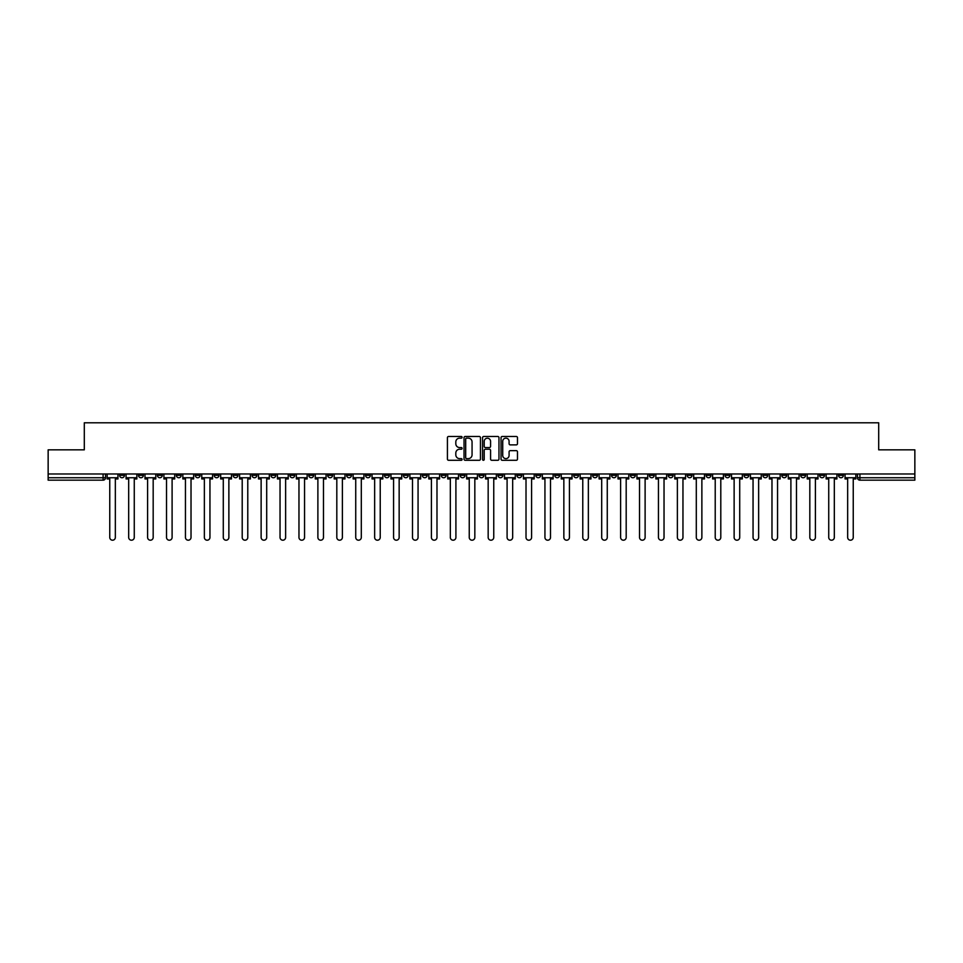 <?xml version="1.0" encoding="UTF-8"?>
<svg xmlns="http://www.w3.org/2000/svg" width="963" height="963" viewBox="0 0 963 963"><rect width="100%" height="100%" fill="white"/><g stroke="black" fill="none" stroke-linecap="round" stroke-linejoin="round"><path stroke-width="1.44" d="M462.096 437.322A0.831 0.831 0 0 0 461.265 436.48L448.614 436.48A1.192 1.192 0 0 0 447.422 437.671L447.422 459.098A1.192 1.192 0 0 0 448.614 460.29L461.265 460.29A0.831 0.831 0 0 0 462.096 459.459A0.831 0.831 0 0 0 461.265 458.629L459.628 458.629A3.804 3.804 0 0 1 455.812 454.813L455.812 453.031A3.804 3.804 0 0 1 459.628 449.227L461.265 449.227A0.831 0.831 0 0 0 462.096 448.385A0.831 0.831 0 0 0 461.265 447.554L459.628 447.554A3.804 3.804 0 0 1 455.812 443.75L455.812 441.957A3.804 3.804 0 0 1 459.628 438.153L461.265 438.153A0.831 0.831 0 0 0 462.096 437.322M743.966 473.977L743.966 475.313L748.817 475.313A2.432 2.432 0 0 1 746.385 477.744A2.432 2.432 0 0 1 743.966 475.313L743.966 473.977M630.44 473.977L630.44 475.313L635.291 475.313A2.432 2.432 0 0 1 632.86 477.744A2.432 2.432 0 0 1 630.44 475.313L630.44 473.977M611.517 473.977L611.517 475.313L616.368 475.313A2.432 2.432 0 0 1 613.949 477.744A2.432 2.432 0 0 1 611.517 475.313L611.517 473.977M497.991 473.977L497.991 475.313L502.842 475.313A2.432 2.432 0 0 1 500.423 477.744A2.432 2.432 0 0 1 497.991 475.313L497.991 473.977M479.068 473.977L479.068 475.313L483.932 475.313A2.432 2.432 0 0 1 481.5 477.744A2.432 2.432 0 0 1 479.068 475.313L479.068 473.977M460.158 473.977L460.158 475.313L465.009 475.313A2.432 2.432 0 0 1 462.577 477.744A2.432 2.432 0 0 1 460.158 475.313L460.158 473.977M422.312 473.977L422.312 475.313L427.163 475.313A2.432 2.432 0 0 1 424.743 477.744A2.432 2.432 0 0 1 422.312 475.313L422.312 473.977M384.478 475.313L384.478 473.977L384.478 475.313A2.432 2.432 0 0 0 386.897 477.744A2.432 2.432 0 0 1 384.478 475.313L389.329 475.313A2.432 2.432 0 0 1 386.897 477.744A2.432 2.432 0 0 0 389.329 475.313L389.329 473.977L389.329 475.313M365.555 475.313L365.555 473.977L365.555 475.313A2.432 2.432 0 0 0 367.974 477.744A2.432 2.432 0 0 1 365.555 475.313L370.406 475.313A2.432 2.432 0 0 1 367.974 477.744M346.632 475.313L346.632 473.977L346.632 475.313A2.432 2.432 0 0 0 349.051 477.744A2.432 2.432 0 0 1 346.632 475.313L351.483 475.313A2.432 2.432 0 0 1 349.051 477.744A2.432 2.432 0 0 0 351.483 475.313L351.483 473.977L351.483 475.313M327.709 473.977L327.709 475.313L332.56 475.313A2.432 2.432 0 0 1 330.14 477.744A2.432 2.432 0 0 1 327.709 475.313L327.709 473.977M308.786 473.977L308.786 475.313L313.637 475.313A2.432 2.432 0 0 1 311.218 477.744A2.432 2.432 0 0 1 308.786 475.313L308.786 473.977M289.875 473.977L289.875 475.313L294.726 475.313A2.432 2.432 0 0 1 292.295 477.744A2.432 2.432 0 0 1 289.875 475.313L289.875 473.977M270.952 475.313L270.952 473.977L270.952 475.313A2.432 2.432 0 0 0 273.372 477.744A2.432 2.432 0 0 1 270.952 475.313L275.803 475.313A2.432 2.432 0 0 1 273.372 477.744M233.106 475.313L233.106 473.977L233.106 475.313A2.432 2.432 0 0 0 235.538 477.744A2.432 2.432 0 0 1 233.106 475.313L237.957 475.313A2.432 2.432 0 0 1 235.538 477.744A2.432 2.432 0 0 0 237.957 475.313L237.957 473.977L237.957 475.313M214.183 475.313L214.183 473.977L214.183 475.313A2.432 2.432 0 0 0 216.615 477.744A2.432 2.432 0 0 1 214.183 475.313L219.034 475.313A2.432 2.432 0 0 1 216.615 477.744A2.432 2.432 0 0 0 219.034 475.313L219.034 473.977L219.034 475.313M195.272 475.313L195.272 473.977L195.272 475.313A2.432 2.432 0 0 0 197.692 477.744A2.432 2.432 0 0 1 195.272 475.313L200.123 475.313A2.432 2.432 0 0 1 197.692 477.744A2.432 2.432 0 0 0 200.123 475.313L200.123 473.977L200.123 475.313M176.349 475.313L176.349 473.977L176.349 475.313A2.432 2.432 0 0 0 178.769 477.744A2.432 2.432 0 0 1 176.349 475.313L181.2 475.313A2.432 2.432 0 0 1 178.769 477.744M157.426 475.313L157.426 473.977L157.426 475.313A2.432 2.432 0 0 0 159.858 477.744A2.432 2.432 0 0 1 157.426 475.313L162.278 475.313A2.432 2.432 0 0 1 159.858 477.744A2.432 2.432 0 0 0 162.278 475.313L162.278 473.977L162.278 475.313M138.503 475.313L138.503 473.977L138.503 475.313A2.432 2.432 0 0 0 140.935 477.744A2.432 2.432 0 0 1 138.503 475.313L143.355 475.313A2.432 2.432 0 0 1 140.935 477.744A2.432 2.432 0 0 0 143.355 475.313L143.355 473.977L143.355 475.313M516.288 444.882A1.192 1.192 0 0 0 517.48 443.69L517.48 437.671A1.192 1.192 0 0 0 516.288 436.48L502.241 436.48A1.192 1.192 0 0 0 501.049 437.671L501.049 459.098A1.192 1.192 0 0 0 502.241 460.29L516.288 460.29A1.192 1.192 0 0 0 517.48 459.098L517.48 451.84A1.192 1.192 0 0 0 516.288 450.648L510.282 450.648A1.192 1.192 0 0 0 509.09 451.84L509.09 455.439A3.19 3.19 0 0 1 505.9 458.629A3.19 3.19 0 0 1 502.722 455.439L502.722 441.331A3.19 3.19 0 0 1 505.9 438.153A3.19 3.19 0 0 1 509.09 441.331L509.09 443.69A1.192 1.192 0 0 0 510.282 444.882L516.288 444.882M48.15 473.977L48.15 449.841L84.299 449.841L84.299 422.793L878.701 422.793L878.701 449.841L914.85 449.841L914.85 473.977L48.15 473.977L48.15 477.744L105.521 477.744L105.521 473.977L105.521 477.744A2.432 2.432 0 0 1 103.089 480.164L48.15 480.164L48.15 477.744M480.453 437.671A1.192 1.192 0 0 0 479.273 436.48L465.225 436.48A1.192 1.192 0 0 0 464.034 437.671L464.034 459.098A1.192 1.192 0 0 0 465.225 460.29L479.273 460.29A1.192 1.192 0 0 0 480.453 459.098L480.453 437.671M483.727 436.48L497.775 436.48A1.192 1.192 0 0 1 498.966 437.671L498.966 459.098A1.192 1.192 0 0 1 497.775 460.29L491.768 460.29A1.192 1.192 0 0 1 490.576 459.098L490.576 450.407A1.192 1.192 0 0 0 489.385 449.227L485.4 449.227A1.192 1.192 0 0 0 484.208 450.407L484.208 459.459A0.831 0.831 0 0 1 483.378 460.29A0.831 0.831 0 0 1 482.547 459.459L482.547 437.671A1.192 1.192 0 0 1 483.727 436.48M857.479 473.977L857.479 477.744L914.85 477.744L914.85 480.164L859.911 480.164A2.432 2.432 0 0 1 857.479 477.744A2.432 2.432 0 0 0 859.911 480.164L859.911 473.977M914.85 473.977L914.85 477.744M843.407 475.313L843.407 473.977L843.407 475.313A2.432 2.432 0 0 1 840.988 477.744A2.432 2.432 0 0 1 838.556 475.313L843.407 475.313A2.432 2.432 0 0 1 840.988 477.744M838.556 473.977L838.556 475.313M824.497 473.977L824.497 475.313A2.432 2.432 0 0 1 822.065 477.744A2.432 2.432 0 0 1 819.645 475.313A2.432 2.432 0 0 0 822.065 477.744M819.645 473.977L819.645 475.313L824.497 475.313M805.574 473.977L805.574 475.313A2.432 2.432 0 0 1 803.142 477.744A2.432 2.432 0 0 1 800.722 475.313L805.574 475.313A2.432 2.432 0 0 1 803.142 477.744M800.722 473.977L800.722 475.313M786.651 473.977L786.651 475.313A2.432 2.432 0 0 1 784.231 477.744A2.432 2.432 0 0 1 781.8 475.313A2.432 2.432 0 0 0 784.231 477.744M781.8 473.977L781.8 475.313L786.651 475.313M767.728 473.977L767.728 475.313A2.432 2.432 0 0 1 765.308 477.744A2.432 2.432 0 0 1 762.877 475.313L767.728 475.313M762.877 473.977L762.877 475.313M748.817 473.977L748.817 475.313A2.432 2.432 0 0 1 746.385 477.744M729.894 473.977L729.894 475.313A2.432 2.432 0 0 1 727.462 477.744A2.432 2.432 0 0 1 725.043 475.313L729.894 475.313M725.043 473.977L725.043 475.313M710.971 473.977L710.971 475.313A2.432 2.432 0 0 1 708.539 477.744A2.432 2.432 0 0 1 706.12 475.313L710.971 475.313M706.12 473.977L706.12 475.313M692.048 473.977L692.048 475.313A2.432 2.432 0 0 1 689.628 477.744A2.432 2.432 0 0 1 687.197 475.313A2.432 2.432 0 0 0 689.628 477.744M687.197 473.977L687.197 475.313L692.048 475.313M673.125 473.977L673.125 475.313A2.432 2.432 0 0 1 670.705 477.744A2.432 2.432 0 0 1 668.274 475.313L673.125 475.313M668.274 473.977L668.274 475.313M654.214 473.977L654.214 475.313A2.432 2.432 0 0 1 651.782 477.744A2.432 2.432 0 0 1 649.363 475.313L654.214 475.313M649.363 473.977L649.363 475.313M635.291 473.977L635.291 475.313M616.368 473.977L616.368 475.313L616.368 473.977M597.445 473.977L597.445 475.313A2.432 2.432 0 0 1 595.026 477.744A2.432 2.432 0 0 1 592.594 475.313L597.445 475.313M592.594 473.977L592.594 475.313M578.522 473.977L578.522 475.313A2.432 2.432 0 0 1 576.103 477.744A2.432 2.432 0 0 1 573.671 475.313L578.522 475.313M573.671 473.977L573.671 475.313M559.611 473.977L559.611 475.313A2.432 2.432 0 0 1 557.18 477.744A2.432 2.432 0 0 1 554.76 475.313L559.611 475.313M554.76 473.977L554.76 475.313M540.688 473.977L540.688 475.313A2.432 2.432 0 0 1 538.257 477.744A2.432 2.432 0 0 1 535.837 475.313L540.688 475.313M535.837 473.977L535.837 475.313M521.765 473.977L521.765 475.313A2.432 2.432 0 0 1 519.346 477.744A2.432 2.432 0 0 1 516.914 475.313L521.765 475.313M516.914 473.977L516.914 475.313M502.842 473.977L502.842 475.313A2.432 2.432 0 0 1 500.423 477.744M483.932 473.977L483.932 475.313M465.009 475.313L465.009 473.977L465.009 475.313A2.432 2.432 0 0 1 462.577 477.744M446.086 473.977L446.086 475.313A2.432 2.432 0 0 1 443.654 477.744A2.432 2.432 0 0 1 441.235 475.313A2.432 2.432 0 0 0 443.654 477.744A2.432 2.432 0 0 0 446.086 475.313L441.235 475.313L441.235 473.977M427.163 475.313L427.163 473.977L427.163 475.313A2.432 2.432 0 0 1 424.743 477.744M408.24 473.977L408.24 475.313A2.432 2.432 0 0 1 405.82 477.744A2.432 2.432 0 0 1 403.389 475.313A2.432 2.432 0 0 0 405.82 477.744M403.389 473.977L403.389 475.313L408.24 475.313M370.406 473.977L370.406 475.313L370.406 473.977M332.56 475.313L332.56 473.977L332.56 475.313A2.432 2.432 0 0 1 330.14 477.744M313.637 475.313L313.637 473.977L313.637 475.313A2.432 2.432 0 0 1 311.218 477.744M294.726 475.313L294.726 473.977L294.726 475.313A2.432 2.432 0 0 1 292.295 477.744M275.803 473.977L275.803 475.313L275.803 473.977M256.88 475.313L256.88 473.977L256.88 475.313A2.432 2.432 0 0 1 254.461 477.744A2.432 2.432 0 0 1 252.029 475.313L256.88 475.313A2.432 2.432 0 0 1 254.461 477.744M252.029 473.977L252.029 475.313M181.2 473.977L181.2 475.313L181.2 473.977M124.444 473.977L124.444 475.313A2.432 2.432 0 0 1 122.012 477.744A2.432 2.432 0 0 1 119.593 475.313A2.432 2.432 0 0 0 122.012 477.744A2.432 2.432 0 0 0 124.444 475.313L124.444 473.977M119.593 473.977L119.593 475.313L124.444 475.313M103.089 473.977L103.089 480.164A2.432 2.432 0 0 0 105.521 477.744M466.525 438.153A0.831 0.831 0 0 0 465.695 438.984L465.695 457.798A0.831 0.831 0 0 0 466.525 458.629L468.259 458.629A3.804 3.804 0 0 0 472.063 454.813L472.063 441.957A3.804 3.804 0 0 0 468.259 438.153L466.525 438.153M490.576 441.391A3.19 3.19 0 0 0 487.398 438.213A3.19 3.19 0 0 0 484.208 441.391L484.208 446.363A1.192 1.192 0 0 0 485.4 447.554L489.385 447.554A1.192 1.192 0 0 0 490.576 446.363L490.576 441.391M107.158 477.744L107.158 478.948L109.758 478.948L109.758 537.414A2.793 2.793 0 0 0 112.551 540.207A2.793 2.793 0 0 0 115.343 537.414L115.343 478.948L117.943 478.948L117.943 477.744L107.158 477.744L107.158 473.977M117.943 477.744L117.943 473.977M126.081 477.744L126.081 478.948L128.681 478.948L128.681 537.414A2.793 2.793 0 0 0 131.474 540.207A2.793 2.793 0 0 0 134.266 537.414L134.266 478.948L136.866 478.948L136.866 477.744L126.081 477.744L126.081 473.977M136.866 477.744L136.866 473.977M144.992 477.744L144.992 478.948L147.604 478.948L147.604 537.414A2.793 2.793 0 0 0 150.397 540.207A2.793 2.793 0 0 0 153.177 537.414L153.177 478.948L155.789 478.948L155.789 477.744L144.992 477.744L144.992 473.977M155.789 477.744L155.789 473.977M163.915 477.744L163.915 478.948L166.527 478.948L166.527 537.414A2.793 2.793 0 0 0 169.307 540.207A2.793 2.793 0 0 0 172.1 537.414L172.1 478.948L174.712 478.948L174.712 477.744L163.915 477.744L163.915 473.977M174.712 477.744L174.712 473.977M182.838 477.744L182.838 478.948L185.45 478.948L185.45 537.414A2.793 2.793 0 0 0 188.23 540.207A2.793 2.793 0 0 0 191.023 537.414L191.023 478.948L193.635 478.948L193.635 477.744L182.838 477.744L182.838 473.977M193.635 477.744L193.635 473.977M201.761 477.744L201.761 478.948L204.361 478.948L204.361 537.414A2.793 2.793 0 0 0 207.153 540.207A2.793 2.793 0 0 0 209.946 537.414L209.946 478.948L212.546 478.948L212.546 477.744L201.761 477.744L201.761 473.977M212.546 477.744L212.546 473.977M220.671 477.744L220.671 478.948L223.284 478.948L223.284 537.414A2.793 2.793 0 0 0 226.076 540.207A2.793 2.793 0 0 0 228.869 537.414L228.869 478.948L231.469 478.948L231.469 477.744L220.671 477.744L220.671 473.977M231.469 477.744L231.469 473.977M239.594 477.744L239.594 478.948L242.207 478.948L242.207 537.414A2.793 2.793 0 0 0 244.999 540.207A2.793 2.793 0 0 0 247.78 537.414L247.78 478.948L250.392 478.948L250.392 477.744L239.594 477.744L239.594 473.977M250.392 477.744L250.392 473.977M258.517 477.744L258.517 478.948L261.129 478.948L261.129 537.414A2.793 2.793 0 0 0 263.91 540.207A2.793 2.793 0 0 0 266.703 537.414L266.703 478.948L269.315 478.948L269.315 477.744L258.517 477.744L258.517 473.977M269.315 477.744L269.315 473.977M277.44 477.744L277.44 478.948L280.04 478.948L280.04 537.414A2.793 2.793 0 0 0 282.833 540.207A2.793 2.793 0 0 0 285.626 537.414L285.626 478.948L288.238 478.948L288.238 477.744L277.44 477.744L277.44 473.977M288.238 477.744L288.238 473.977M296.363 477.744L296.363 478.948L298.963 478.948L298.963 537.414A2.793 2.793 0 0 0 301.756 540.207A2.793 2.793 0 0 0 304.549 537.414L304.549 478.948L307.149 478.948L307.149 477.744L296.363 477.744L296.363 473.977M307.149 477.744L307.149 473.977M315.274 477.744L315.274 478.948L317.886 478.948L317.886 537.414A2.793 2.793 0 0 0 320.679 540.207A2.793 2.793 0 0 0 323.472 537.414L323.472 478.948L326.072 478.948L326.072 477.744L315.274 477.744L315.274 473.977M326.072 477.744L326.072 473.977M334.197 477.744L334.197 478.948L336.809 478.948L336.809 537.414A2.793 2.793 0 0 0 339.602 540.207A2.793 2.793 0 0 0 342.383 537.414L342.383 478.948L344.995 478.948L344.995 477.744L334.197 477.744L334.197 473.977M344.995 477.744L344.995 473.977M353.12 477.744L353.12 478.948L355.732 478.948L355.732 537.414A2.793 2.793 0 0 0 358.513 540.207A2.793 2.793 0 0 0 361.306 537.414L361.306 478.948L363.918 478.948L363.918 477.744L353.12 477.744L353.12 473.977M363.918 477.744L363.918 473.977M372.043 477.744L372.043 478.948L374.643 478.948L374.643 537.414A2.793 2.793 0 0 0 377.436 540.207A2.793 2.793 0 0 0 380.229 537.414L380.229 478.948L382.841 478.948L382.841 477.744L372.043 477.744L372.043 473.977M382.841 477.744L382.841 473.977M390.966 477.744L390.966 478.948L393.566 478.948L393.566 537.414A2.793 2.793 0 0 0 396.359 540.207A2.793 2.793 0 0 0 399.151 537.414L399.151 478.948L401.752 478.948L401.752 477.744L390.966 477.744L390.966 473.977M401.752 477.744L401.752 473.977M409.877 477.744L409.877 478.948L412.489 478.948L412.489 537.414A2.793 2.793 0 0 0 415.282 540.207A2.793 2.793 0 0 0 418.062 537.414L418.062 478.948L420.675 478.948L420.675 477.744L409.877 477.744L409.877 473.977M420.675 477.744L420.675 473.977M428.8 477.744L428.8 478.948L431.412 478.948L431.412 537.414A2.793 2.793 0 0 0 434.205 540.207A2.793 2.793 0 0 0 436.985 537.414L436.985 478.948L439.597 478.948L439.597 477.744L428.8 477.744L428.8 473.977M439.597 477.744L439.597 473.977M447.723 477.744L447.723 478.948L450.335 478.948L450.335 537.414A2.793 2.793 0 0 0 453.116 540.207A2.793 2.793 0 0 0 455.908 537.414L455.908 478.948L458.52 478.948L458.52 477.744L447.723 477.744L447.723 473.977M458.52 477.744L458.52 473.977M466.646 477.744L466.646 478.948L469.246 478.948L469.246 537.414A2.793 2.793 0 0 0 472.039 540.207A2.793 2.793 0 0 0 474.831 537.414L474.831 478.948L477.431 478.948L477.431 477.744L466.646 477.744L466.646 473.977M477.431 477.744L477.431 473.977M485.569 477.744L485.569 478.948L488.169 478.948L488.169 537.414A2.793 2.793 0 0 0 490.961 540.207A2.793 2.793 0 0 0 493.754 537.414L493.754 478.948L496.354 478.948L496.354 477.744L485.569 477.744L485.569 473.977M496.354 477.744L496.354 473.977M504.48 477.744L504.48 478.948L507.092 478.948L507.092 537.414A2.793 2.793 0 0 0 509.884 540.207A2.793 2.793 0 0 0 512.665 537.414L512.665 478.948L515.277 478.948L515.277 477.744L504.48 477.744L504.48 473.977M515.277 477.744L515.277 473.977M523.403 477.744L523.403 478.948L526.015 478.948L526.015 537.414A2.793 2.793 0 0 0 528.795 540.207A2.793 2.793 0 0 0 531.588 537.414L531.588 478.948L534.2 478.948L534.2 477.744L523.403 477.744L523.403 473.977M534.2 477.744L534.2 473.977M542.325 477.744L542.325 478.948L544.938 478.948L544.938 537.414A2.793 2.793 0 0 0 547.718 540.207A2.793 2.793 0 0 0 550.511 537.414L550.511 478.948L553.123 478.948L553.123 477.744L542.325 477.744L542.325 473.977M553.123 477.744L553.123 473.977M561.248 477.744L561.248 478.948L563.849 478.948L563.849 537.414A2.793 2.793 0 0 0 566.641 540.207A2.793 2.793 0 0 0 569.434 537.414L569.434 478.948L572.034 478.948L572.034 477.744L561.248 477.744L561.248 473.977M572.034 477.744L572.034 473.977M580.159 477.744L580.159 478.948L582.771 478.948L582.771 537.414A2.793 2.793 0 0 0 585.564 540.207A2.793 2.793 0 0 0 588.357 537.414L588.357 478.948L590.957 478.948L590.957 477.744L580.159 477.744L580.159 473.977M590.957 477.744L590.957 473.977M599.082 477.744L599.082 478.948L601.694 478.948L601.694 537.414A2.793 2.793 0 0 0 604.487 540.207A2.793 2.793 0 0 0 607.268 537.414L607.268 478.948L609.88 478.948L609.88 477.744L599.082 477.744L599.082 473.977M609.88 477.744L609.88 473.977M618.005 477.744L618.005 478.948L620.617 478.948L620.617 537.414A2.793 2.793 0 0 0 623.398 540.207A2.793 2.793 0 0 0 626.191 537.414L626.191 478.948L628.803 478.948L628.803 477.744L618.005 477.744L618.005 473.977M628.803 477.744L628.803 473.977M636.928 477.744L636.928 478.948L639.528 478.948L639.528 537.414A2.793 2.793 0 0 0 642.321 540.207A2.793 2.793 0 0 0 645.114 537.414L645.114 478.948L647.726 478.948L647.726 477.744L636.928 477.744L636.928 473.977M647.726 477.744L647.726 473.977M655.851 477.744L655.851 478.948L658.451 478.948L658.451 537.414A2.793 2.793 0 0 0 661.244 540.207A2.793 2.793 0 0 0 664.037 537.414L664.037 478.948L666.637 478.948L666.637 477.744L655.851 477.744L655.851 473.977M666.637 477.744L666.637 473.977M674.762 477.744L674.762 478.948L677.374 478.948L677.374 537.414A2.793 2.793 0 0 0 680.167 540.207A2.793 2.793 0 0 0 682.96 537.414L682.96 478.948L685.56 478.948L685.56 477.744L674.762 477.744L674.762 473.977M685.56 477.744L685.56 473.977M693.685 477.744L693.685 478.948L696.297 478.948L696.297 537.414A2.793 2.793 0 0 0 699.09 540.207A2.793 2.793 0 0 0 701.871 537.414L701.871 478.948L704.483 478.948L704.483 477.744L693.685 477.744L693.685 473.977M704.483 477.744L704.483 473.977M712.608 477.744L712.608 478.948L715.22 478.948L715.22 537.414A2.793 2.793 0 0 0 718.001 540.207A2.793 2.793 0 0 0 720.793 537.414L720.793 478.948L723.406 478.948L723.406 477.744L712.608 477.744L712.608 473.977M723.406 477.744L723.406 473.977M731.531 477.744L731.531 478.948L734.131 478.948L734.131 537.414A2.793 2.793 0 0 0 736.924 540.207A2.793 2.793 0 0 0 739.716 537.414L739.716 478.948L742.329 478.948L742.329 477.744L731.531 477.744L731.531 473.977M742.329 477.744L742.329 473.977M750.454 477.744L750.454 478.948L753.054 478.948L753.054 537.414A2.793 2.793 0 0 0 755.847 540.207A2.793 2.793 0 0 0 758.639 537.414L758.639 478.948L761.239 478.948L761.239 477.744L750.454 477.744L750.454 473.977M761.239 477.744L761.239 473.977M769.365 477.744L769.365 478.948L771.977 478.948L771.977 537.414A2.793 2.793 0 0 0 774.77 540.207A2.793 2.793 0 0 0 777.55 537.414L777.55 478.948L780.162 478.948L780.162 477.744L769.365 477.744L769.365 473.977M780.162 477.744L780.162 473.977M788.288 477.744L788.288 478.948L790.9 478.948L790.9 537.414A2.793 2.793 0 0 0 793.693 540.207A2.793 2.793 0 0 0 796.473 537.414L796.473 478.948L799.085 478.948L799.085 477.744L788.288 477.744L788.288 473.977M799.085 477.744L799.085 473.977M807.211 477.744L807.211 478.948L809.823 478.948L809.823 537.414A2.793 2.793 0 0 0 812.603 540.207A2.793 2.793 0 0 0 815.396 537.414L815.396 478.948L818.008 478.948L818.008 477.744L807.211 477.744L807.211 473.977M818.008 477.744L818.008 473.977M826.134 477.744L826.134 478.948L828.734 478.948L828.734 537.414A2.793 2.793 0 0 0 831.526 540.207A2.793 2.793 0 0 0 834.319 537.414L834.319 478.948L836.919 478.948L836.919 477.744L826.134 477.744L826.134 473.977M836.919 477.744L836.919 473.977M845.057 477.744L845.057 478.948L847.657 478.948L847.657 537.414A2.793 2.793 0 0 0 850.449 540.207A2.793 2.793 0 0 0 853.242 537.414L853.242 478.948L855.842 478.948L855.842 477.744L845.057 477.744L845.057 473.977M855.842 477.744L855.842 473.977"/></g></svg>
